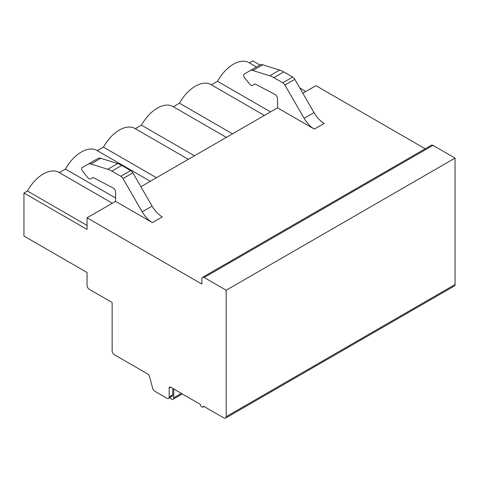 <?xml version="1.0" encoding="UTF-8"?>
<svg xmlns="http://www.w3.org/2000/svg" width="479" height="479" viewBox="0 0 479 479"><rect width="100%" height="100%" fill="white"/><g stroke="black" fill="none" stroke-linecap="round" stroke-linejoin="round"><path stroke-width="0.72" d="M23.95 193.001L23.95 236.063L87.058 272.497L87.058 285.4A3.227 1.862 60 0 0 89.339 289.352L112.146 302.524L112.146 350.808A3.227 1.862 -120 0 0 114.427 354.759L147.424 373.812A3.227 1.862 60 0 1 149.568 376.769L152.657 388.277A3.227 1.862 -120 0 0 154.801 391.235L166.89 398.217A3.227 1.862 -120 0 0 168.5 398.378A3.227 1.862 -120 0 0 169.171 396.899L169.171 388.122A2.15 1.239 60 0 1 169.614 387.134A2.15 1.239 60 0 1 170.692 387.242L200.342 404.36A2.15 1.239 -120 0 0 201.282 406.527A2.15 1.239 -120 0 0 202.94 407.102A2.15 1.239 -120 0 0 203.383 406.12L223.915 417.969A3.227 1.862 -120 0 0 225.525 418.131L454.379 285.999A3.227 1.862 -120 0 0 455.05 284.526L455.05 158.1L432.998 145.371A3.227 1.862 -120 0 0 431.387 145.209L202.533 277.341A3.227 1.862 -120 0 0 201.863 278.814L201.863 284.083L87.058 217.801L87.058 229.435L23.95 193.001L27.405 191.001A31.183 18.004 -60 0 1 58.929 172.404L112.308 203.222M425.214 148.777L315.912 85.669L302.824 93.225M249.355 62.863L252.804 60.869L259.929 64.982M299.812 88.01L305.836 91.489M211.341 84.813L217.49 81.262A31.183 18.004 -60 0 1 249.008 62.659L256.481 66.976M173.326 106.757L179.469 103.207A31.183 18.004 -60 0 1 210.994 84.609L264.372 115.427M135.306 128.707L141.455 125.157A31.183 18.004 -60 0 1 172.979 106.56L226.357 137.377M97.291 150.657L103.44 147.107A31.183 18.004 -60 0 1 134.958 128.504L188.337 159.327M59.276 172.602L65.425 169.057A31.183 18.004 -60 0 1 96.944 150.454L150.322 181.272M27.405 191.001L87.058 225.441M277.515 107.841L314.35 129.102A20.429 11.795 60 0 1 304.129 118.319L284.921 85.052A4.299 2.485 -120 0 0 282.772 82.783L273.826 77.616A25.806 14.897 -120 0 0 269.737 75.79L252.816 70.515A8.065 4.658 -120 0 0 250.062 70.682L244.176 74.083A2.688 1.551 -120 0 0 244.571 77.76L249.667 84.1A3.449 1.988 -120 0 0 252.613 85.352L254.726 84.13A1.611 0.934 60 0 1 255.481 84.184L275.138 94.537A3.227 1.862 60 0 1 277.515 98.542L277.515 107.841L140.874 186.726M115.571 201.342L152.4 222.603A20.429 11.795 60 0 1 142.185 211.82L122.977 178.547A4.299 2.485 -120 0 0 120.828 176.278L111.876 171.111A25.806 14.897 -120 0 0 107.787 169.291L90.866 164.01A8.065 4.658 -120 0 0 88.112 164.183L82.226 167.578A2.688 1.551 -120 0 0 82.627 171.26L87.723 177.595A3.449 1.988 -120 0 0 90.663 178.853L92.776 177.631A1.611 0.934 60 0 1 93.537 177.679L113.188 188.037A3.227 1.862 60 0 1 115.571 192.043L115.571 201.342L87.058 217.801M314.35 129.102L324.229 123.396A20.429 11.795 60 0 1 314.014 112.613L294.807 79.346A4.299 2.485 -120 0 0 292.657 77.071L283.706 71.904A25.806 14.897 -120 0 0 279.616 70.084L262.696 64.809A8.065 4.658 -120 0 0 259.941 64.976L250.062 70.682M252.613 85.352L254.732 84.124M455.05 158.1L226.196 290.232L204.144 277.497A3.227 1.862 -120 0 0 202.533 277.341M225.525 418.131A3.227 1.862 -120 0 0 226.196 416.652L226.196 290.232M168.5 398.378L172.117 396.289A3.227 1.862 -120 0 0 172.781 394.816L172.781 388.451M173.733 388.996L173.733 397.792A3.227 1.862 60 0 1 173.063 399.27A3.227 1.862 60 0 1 169.925 397.552M90.663 178.853L92.782 177.625L90.663 178.853M88.112 164.183L97.997 158.477L88.112 164.183M152.4 222.603L162.285 216.897A20.429 11.795 60 0 1 152.071 206.114L132.863 172.841A4.299 2.485 -120 0 0 130.707 170.572L121.762 165.405A25.806 14.897 -120 0 0 117.672 163.578L100.752 158.304A8.065 4.658 -120 0 0 97.997 158.477M65.425 169.057L115.571 198.007M103.44 147.107L156.471 177.721M141.455 125.157L194.486 155.777M179.469 103.207L232.501 133.827M217.49 81.262L270.521 111.876M314.014 112.613L304.129 118.319M262.696 64.809L252.816 70.515M279.616 70.084L269.737 75.79M283.706 71.904L273.826 77.616M292.657 77.071L282.772 82.783M294.807 79.346L284.921 85.052M432.998 145.371L204.144 277.497M455.05 284.526L226.196 416.652M170.692 387.242L169.171 388.122M172.781 394.816L169.171 396.899M181.349 393.397L173.733 397.792M142.185 211.82L152.071 206.114M122.977 178.547L132.863 172.841M120.828 176.278L130.707 170.572M111.876 171.111L121.762 165.405M107.787 169.291L117.672 163.578M90.866 164.01L100.752 158.304M204.012 406.479L202.94 407.102M173.063 399.27L182.295 393.942"/></g></svg>
